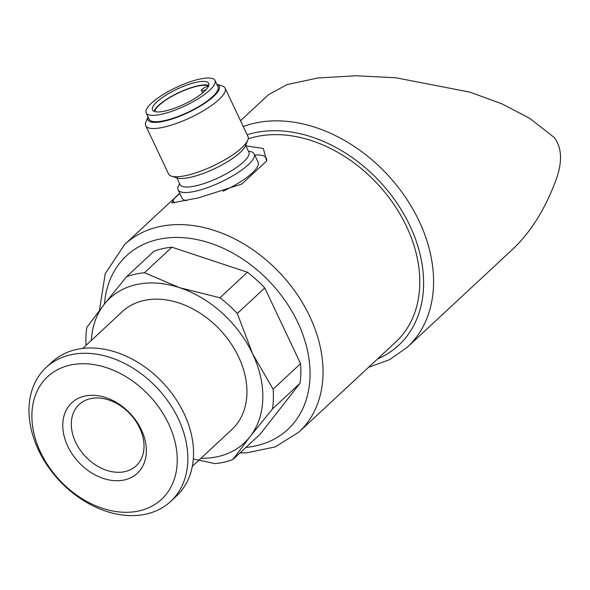 <?xml version="1.0" encoding="UTF-8"?>
<svg xmlns="http://www.w3.org/2000/svg" width="590" height="590" viewBox="0 0 590 590"><rect width="100%" height="100%" fill="white"/><g stroke="black" fill="none" stroke-linecap="round" stroke-linejoin="round"><path stroke-width="0.89" d="M239.99 452.921L246.524 452.854L275.242 446.918L299.034 431.991L395.787 341.986A128.03 94.282 -132.9 0 0 406.517 226.427A128.03 94.282 -132.9 0 0 248.176 138.849M179.795 193.417L173.475 199.295L171.86 202.938L198.306 197.908L241.826 184.065L266.628 160.996L263.354 148.466L245.927 145.87M299.963 383.36L272.499 408.907A107.911 79.466 -132.9 0 0 273.104 389.208L252.594 353.779L237.305 313.474L264.77 287.935L300.568 363.661A107.911 79.466 -132.9 0 1 299.963 383.36L260.256 434.063L232.799 459.61L250.035 436.689A98.766 72.732 -132.9 0 0 252.594 353.779A98.766 72.732 -132.9 0 0 179.603 287.691A98.766 72.732 -132.9 0 0 104.054 304.529A98.766 72.732 -132.9 0 0 91.362 340.408M193.328 458.968L214.849 463.607A107.911 79.466 -132.9 0 0 232.799 459.61M237.305 313.474A107.911 79.466 -132.9 0 0 219.967 297.78L179.603 287.691L144.469 272.742A107.911 79.466 -132.9 0 0 126.518 276.747L104.054 304.529L86.819 327.443A107.911 79.466 -132.9 0 0 86.081 345.312M264.77 287.935A107.911 79.466 -132.9 0 0 247.431 272.233L219.967 297.78M126.518 276.747L153.983 251.2A107.911 79.466 -132.9 0 1 171.933 247.203L144.469 272.742M200.983 458.253A98.766 72.732 -132.9 0 0 250.035 436.689L272.499 408.907M368.58 367.29L389.577 359.694L407.38 347.185L512.666 249.245C531.258 231.693 545.92 207.968 556.658 178.077C562.528 160.967 561.724 147.448 554.246 137.514L529.599 118.266L501.906 103.825L469.832 92.129L395.853 77.762L355.977 75.763L317.804 77.998L287.072 84.606L268.546 94.651L240.514 120.721M171.933 247.203L247.431 272.233M300.568 363.661L273.104 389.208M192.34 466.284L231.855 429.535A80.476 59.266 -132.9 0 0 238.603 356.891A80.476 59.266 -132.9 0 0 122.233 311.69L82.718 348.439M170.694 501.412L176.395 496.109A91.45 67.349 -132.9 0 0 184.065 413.56A91.45 67.349 -132.9 0 0 51.824 362.194L46.123 367.496A91.45 67.349 -132.9 0 0 59.103 480.319A91.45 67.349 -132.9 0 0 170.694 501.412A91.45 67.349 -132.9 0 0 178.364 418.871A91.45 67.349 -132.9 0 0 46.123 367.496M168.585 423.768A83.692 61.633 -132.9 0 0 42.716 382.032A83.692 61.633 -132.9 0 0 102.395 508.285A83.692 61.633 -132.9 0 0 168.585 423.768M141.379 429.822A48.129 35.444 -132.9 0 0 69.001 405.824A48.129 35.444 -132.9 0 0 103.316 478.431A48.129 35.444 -132.9 0 0 141.379 429.822M139.69 428.008A41.868 30.828 -132.9 0 0 79.156 404.489A41.868 30.828 -132.9 0 0 85.093 456.144A41.868 30.828 -132.9 0 0 136.179 465.798A41.868 30.828 -132.9 0 0 139.69 428.008M266.628 160.996A51.212 13.725 -25.3 0 0 254.74 155.089M173.475 199.295A51.212 13.725 -25.3 0 0 174.375 202.96M179.685 183.77A42.067 11.276 -25.3 0 0 178.106 189.84L182.022 198.122A42.067 11.276 -25.3 0 0 186.551 200.63M223.05 191.19A42.067 11.276 -25.3 0 0 258.081 162.169L254.165 153.887A42.067 11.276 -25.3 0 0 248.471 151.254M178.106 189.84A42.067 11.276 -25.3 0 0 220.955 182.059A42.067 11.276 -25.3 0 0 254.165 153.887M145.767 125.714L168.578 173.969A43.896 11.763 -25.3 0 0 171.543 176.189L177.148 177.951A39.405 10.561 -25.3 0 0 214.627 168.666A39.405 10.561 -25.3 0 0 245.588 145.597L247.778 140.155A43.896 11.763 -25.3 0 0 247.948 136.452L225.137 88.198A43.896 11.763 -25.3 0 0 222.172 85.978L216.818 84.289A39.405 10.561 -25.3 0 1 188.122 112.594A39.405 10.561 -25.3 0 1 148.031 116.813L145.936 122.012A43.896 11.763 -25.3 0 0 145.767 125.714A43.896 11.763 -25.3 0 0 190.481 117.594A43.896 11.763 -25.3 0 0 225.137 88.198M171.543 176.189A43.896 11.763 -25.3 0 0 213.292 165.849A43.896 11.763 -25.3 0 0 247.778 140.155M146.202 112.933L149.211 119.305A38.04 10.2 -25.3 0 0 187.967 112.262A38.04 10.2 -25.3 0 0 217.998 86.789L214.989 80.417A38.04 10.2 -25.3 0 0 199.435 79.141A38.04 10.2 -25.3 0 0 162.147 95.167A38.04 10.2 -25.3 0 0 146.202 112.933A38.04 10.2 -25.3 0 0 184.95 105.89A38.04 10.2 -25.3 0 0 214.989 80.417M165.193 111.001A31.093 8.334 154.7 0 1 152.486 109.961A31.093 8.334 154.7 0 1 177.03 89.134A31.093 8.334 154.7 0 1 208.705 83.382A31.093 8.334 154.7 0 1 195.674 97.903A31.093 8.334 154.7 0 1 165.193 111.001M208.764 85.498A31.093 8.334 -25.3 0 0 178.689 92.645A31.093 8.334 -25.3 0 0 154.086 111.348M202.599 92.932L201.426 90.462A4.388 1.18 -25.3 0 1 204.56 87.681L208.181 85.867A30.363 8.135 -25.3 0 0 178.202 93.095A30.363 8.135 -25.3 0 0 154.632 111.547M201.426 90.462A4.388 1.18 -25.3 0 0 206.234 89.488L206.234 89.488M299.034 431.991A128.03 94.282 -132.9 0 0 309.765 316.424A128.03 94.282 -132.9 0 0 124.63 244.511L105.234 273.649L99.415 310.502M407.38 347.185A139.734 102.903 -132.9 0 0 419.099 221.058A139.734 102.903 -132.9 0 0 243.257 126.526M377.556 358.941A132.418 97.52 -132.9 0 0 409.88 225.675A132.418 97.52 -132.9 0 0 247.151 134.756M245.89 447.434A118.516 87.283 -132.9 0 0 297.78 322.428A118.516 87.283 -132.9 0 0 185.739 237.881A118.516 87.283 -132.9 0 0 104.459 304.012M180.179 184.803L180.083 184.618A38.04 10.2 -25.3 0 0 218.838 177.575A38.04 10.2 -25.3 0 0 248.869 152.102L248.958 152.294M179.721 193.262L124.63 244.511M248.869 152.102L245.683 145.361M180.083 184.618L176.897 177.87"/></g></svg>
